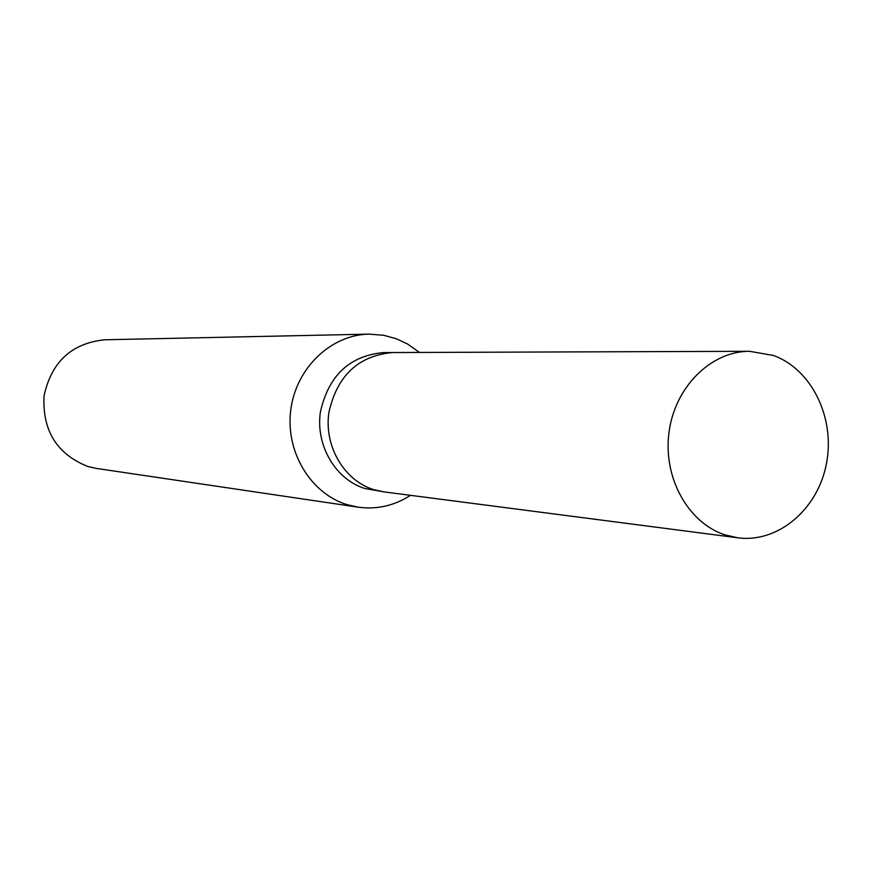 <?xml version="1.0" encoding="UTF-8"?>
<svg xmlns="http://www.w3.org/2000/svg" width="872" height="872" viewBox="0 0 872 872"><rect width="100%" height="100%" fill="white"/><g stroke="black" fill="none" stroke-linecap="round" stroke-linejoin="round"><path stroke-width="1.31" d="M393.065 352.539L383.604 352.571C349.498 355.732 328.406 375.647 320.34 412.314C315.588 445.679 335.611 479.524 364.954 488.516L384.301 491.928M383.789 491.863L373.761 489.65C344.222 480.592 324.057 446.453 328.831 412.794C336.974 375.81 358.207 355.732 392.553 352.539C358.207 355.722 336.974 375.81 328.831 412.794C324.057 446.453 344.222 480.592 373.761 489.661L383.789 491.863L737.832 537.806C778.097 543.191 817.827 509.357 826.416 463.74C835.441 418.222 811.854 369.292 773.464 355.493L749.56 351.296C711.04 351.144 674.884 386.917 669.02 432.24C662.807 477.496 688.161 523.156 725.253 534.961L737.832 537.806M419.476 352.441L407.584 344.037L396.379 338.772L383.756 335.295L369.085 334.129C331 334.695 296.011 368.06 290.779 409.862C285.22 451.598 310.53 493.596 347.209 504.692L358.207 507.188C376.889 509.695 394.318 505.738 410.494 495.329M369.085 334.129L104.586 339.786C71.569 343.274 51.383 361.989 44.036 395.953C42.314 430.714 56.953 454.236 87.952 466.531L96.498 468.438L358.207 507.188M322.978 335.11L323.665 335.11M392.553 352.539L749.56 351.296"/></g></svg>
